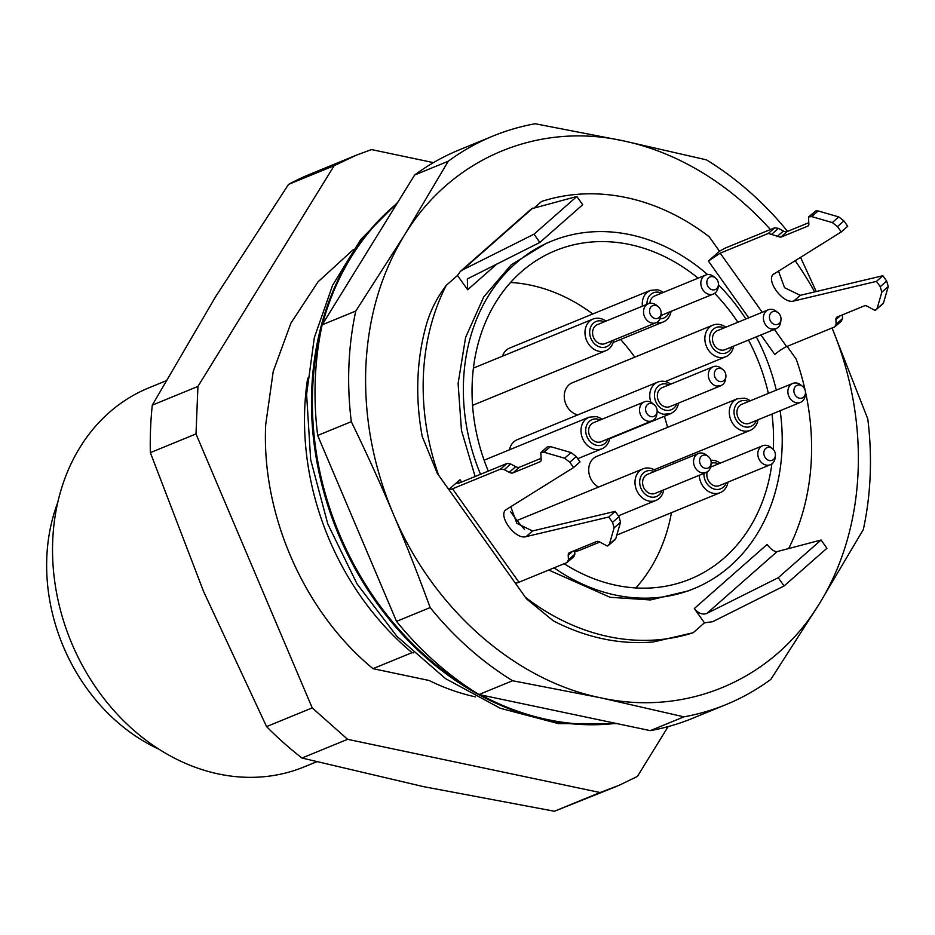<?xml version="1.0" encoding="UTF-8"?>
<svg xmlns="http://www.w3.org/2000/svg" width="935" height="935" viewBox="0 0 935 935"><rect width="100%" height="100%" fill="white"/><g stroke="black" fill="none" stroke-linecap="round" stroke-linejoin="round"><path stroke-width="1.4" d="M57.748 502.516A177.51 145.766 67.7 0 0 158.88 749.157M512.602 680.738A307.229 252.275 -112.3 0 1 430.17 607.575C417.91 574.113 405.58 542.803 393.156 513.631C380.814 484.423 366.871 453.767 351.315 421.662A307.229 252.275 -112.3 0 1 348.93 365.375A307.229 252.275 -112.3 0 1 355.791 311.039L404.446 235.141L448.262 161.229A307.229 252.275 -112.3 0 1 493.002 136.042L459.365 149.834A307.229 252.275 67.7 0 0 414.626 175.02L322.154 324.831A307.229 252.275 67.7 0 0 315.294 379.166A307.229 252.275 67.7 0 0 317.678 435.453L396.533 621.366A307.229 252.275 67.7 0 0 478.965 694.53L512.602 680.738L600.679 697.802C686.944 716.876 773.584 679.523 819.504 603.484L863.321 529.572A307.229 252.275 67.7 0 0 870.181 475.237A307.229 252.275 67.7 0 0 867.797 418.95L832.056 327.986A290.154 238.261 -112.3 0 1 858.12 471.193A290.154 238.261 -112.3 0 1 819.504 603.484L770.849 679.371A307.229 252.275 67.7 0 1 726.109 704.558A307.229 252.275 67.7 0 1 683.929 716.841L600.679 697.802C514.355 680.493 432.18 607.575 393.156 513.631C373.123 465.899 364.007 417.162 365.819 367.432C368.039 317.795 380.907 273.698 404.446 235.141C450.354 159.102 537.006 121.749 623.259 140.823L706.509 159.873A307.229 252.275 67.7 0 1 787.597 231.377M800.535 257.312L816.22 291.533M493.002 136.042A307.229 252.275 -112.3 0 1 535.182 123.759L623.259 140.823A290.154 238.261 -112.3 0 1 770.417 229.554M795.147 260.678A290.154 238.261 -112.3 0 1 814.665 291.907M505.987 509.774L506.676 509.271C496.602 514.273 515.091 540.278 526.125 536.62L608.755 517.02L612.542 522.349L614.12 527.843L609.375 544.205L607.259 546.028L599.522 541.891A5.119 2.817 -131.4 0 0 596.752 541.47L569.625 552.585A6.825 3.752 -131.4 0 0 569.018 552.959A6.825 3.752 -131.4 0 0 568.223 555.238L568.422 559.878L567.019 562.531L518.937 582.248A20.476 3.191 144.6 0 1 515.255 582.949L526.499 598.844L553.286 620.828A228.713 187.806 67.7 0 0 653.46 641.936L693.186 632.726L704.441 622.827L712.704 621.681L784.091 585.965L826.926 548.261L821.07 540.021L777.09 551.603C774.274 551.802 770.943 549.418 767.109 544.45L694.296 608.545L704.441 622.827M438.562 475.062A228.713 187.806 67.7 0 1 446.252 285.362C437.206 297.388 430.731 309.976 426.816 323.136A228.713 187.806 67.7 0 0 422.223 436.47L437.264 473.32L448.823 489.508L459.95 479.713L461.609 482.051M478.965 694.53L650.292 730.632L683.929 716.841M650.292 730.632A307.229 252.275 67.7 0 0 692.484 718.349L726.109 704.558M788.637 548.564A228.713 187.806 67.7 0 0 805.374 391.344M805.164 390.374A228.713 187.806 67.7 0 0 796.199 359.122L787.153 346.394M525.517 597.383A228.713 187.806 67.7 0 0 693.186 632.726M500.587 469.089L507.015 463.433L510.709 464.005L515.699 466.67L509.271 472.327L504.281 469.65L500.587 469.089L452.505 488.806A20.476 3.191 144.6 0 1 448.823 489.508M446.252 285.362L457.495 275.463L467.652 289.745L467.336 278.922L539.869 242.434L582.704 204.73L576.837 196.49L531.536 208.762M539.869 242.434L534.014 234.182L462.626 269.899L460.336 271.442L457.495 275.463M534.563 207.628L541.564 201.457A228.713 187.806 67.7 0 1 709.244 236.8L719.506 251.246L708.379 261.04L720.207 253.163L762.235 312.278M808.787 222.694L787.083 231.588A6.825 3.752 48.6 0 1 783.39 231.027L778.411 228.362L774.706 227.789L726.635 247.506A20.476 3.191 -35.4 0 0 719.506 251.246M414.626 175.02L448.262 161.229M322.154 324.831L355.791 311.039M317.678 435.453L351.315 421.662M396.533 621.366L430.17 607.575M780.164 410.71A187.748 154.17 -112.3 0 1 782.057 448.449A187.748 154.17 -112.3 0 1 694.015 588.594L688.604 590.803L650.409 599.943L610.076 597.29L548.693 570.046M475.12 476.511L461.481 430.462L458.103 383.525L465.595 337.43L483.734 296.909L511.223 264.815L546.145 243.381L551.557 241.16A187.748 154.17 -112.3 0 1 630.085 234.685A187.748 154.17 -112.3 0 1 707.585 274.586M784.091 585.965L778.236 577.725L821.07 540.021M694.296 608.545C698.27 613.36 702.454 614.985 706.848 613.442L778.236 577.725M574.043 556.5L567.019 562.531M615.125 539.659L608.101 545.689M506.676 509.271L573.587 467.547L569.801 462.229L564.611 458.208L543.995 452.236L540.839 452.587L541.143 459.775A5.119 2.817 -131.4 0 1 540.547 461.481A5.119 2.817 -131.4 0 1 540.091 461.761L512.964 472.888A6.825 3.752 -131.4 0 1 509.271 472.327M507.015 463.433L458.933 483.15L457.016 483.43L459.95 479.713M534.014 234.182L576.837 196.49M773.689 274.142L841.29 231.915L837.503 226.586L832.314 222.565L811.697 216.604L808.53 216.943L808.845 224.131A5.119 2.817 48.6 0 1 808.249 225.849A5.119 2.817 48.6 0 1 807.793 226.13L780.667 237.245L768.289 233.446L720.207 253.163M841.29 231.915L847.718 226.258L843.931 220.929L838.742 216.908L818.125 210.948L815.799 210.948L808.53 216.943M778.481 271.068L784.558 287.711L800.243 295.331L882.885 275.72L886.672 281.049L888.25 286.554L883.505 302.917L882.219 304.389M842.388 314.873L842.54 318.578L841.138 321.231M841.745 320.869L834.71 326.888L786.639 346.604A10.238 1.59 144.6 0 0 774.811 354.482L760.926 334.952M694.015 588.594A187.748 154.17 -112.3 0 1 615.487 595.069A187.748 154.17 -112.3 0 1 554.104 567.825M480.52 474.302A187.748 154.17 -112.3 0 1 463.515 381.305A187.748 154.17 -112.3 0 1 551.557 241.16M718.419 284.778A187.748 154.17 -112.3 0 1 745.873 318.987M756.322 336.845A187.748 154.17 -112.3 0 1 776.295 390.152M515.699 466.67A6.825 3.752 -131.4 0 0 519.392 467.231L512.964 472.888M541.084 458.337L519.392 467.231M541.669 452.248L547.255 446.93L540.839 452.587M548.097 446.591L550.423 446.591L543.995 452.236M564.611 458.208L571.04 452.552L550.423 446.591M571.04 452.552L576.229 456.572L569.801 462.229M573.587 467.547L580.016 461.902L576.229 456.572M526.125 536.62L532.541 530.963L516.856 523.355L510.779 506.712M532.541 530.963L615.183 511.363L618.97 516.693L620.548 522.186L615.803 538.56L614.529 540.033M574.686 550.516L574.85 554.221L573.435 556.874M608.755 517.02L615.183 511.363M834.71 326.888L836.124 324.235L842.54 318.578M882.827 304.015L874.961 310.385L867.224 306.248A5.119 2.817 48.6 0 0 864.454 305.827L837.328 316.953A6.825 3.752 48.6 0 0 836.72 317.316A6.825 3.752 48.6 0 0 835.913 319.606L836.124 324.235M875.803 310.046L883.505 302.917M888.25 286.554L881.822 292.199L877.077 308.573M881.822 292.199L880.244 286.706L886.672 281.049M774.379 273.628C764.304 278.63 782.794 304.635 793.827 300.988L876.457 281.377L880.244 286.706M882.885 275.72L876.457 281.377M771.878 463.889A177.51 145.766 -112.3 0 1 690.135 579.116A177.51 145.766 -112.3 0 1 615.885 585.24A177.51 145.766 -112.3 0 1 564.156 563.712M524.453 529.385A177.51 145.766 -112.3 0 1 510.65 511.819M488.304 471.111A177.51 145.766 -112.3 0 1 472.198 383.14A177.51 145.766 -112.3 0 1 555.437 250.638A177.51 145.766 -112.3 0 1 629.687 244.514A177.51 145.766 -112.3 0 1 698.118 278.151M714.656 293.356A177.51 145.766 -112.3 0 1 737.879 322.271M748.479 340.059A177.51 145.766 -112.3 0 1 768.36 393.401M771.994 414.053A177.51 145.766 -112.3 0 1 773.374 446.614A177.51 145.766 -112.3 0 1 773.233 449.396M671.459 512.672A177.51 145.766 -112.3 0 1 635.847 587.94M510.58 282.464A177.51 145.766 -112.3 0 1 530.554 285.163A177.51 145.766 -112.3 0 1 592.778 313.961M620.583 339.463A177.51 145.766 -112.3 0 1 634.771 357.17M664.364 416.274A177.51 145.766 -112.3 0 1 667.578 427.353M673.597 461.785A177.51 145.766 -112.3 0 1 673.761 463.608M654.149 469.756L750.267 430.345A17.064 14.013 67.7 0 1 743.138 430.93A17.064 14.013 67.7 0 1 730.165 418.003A17.064 14.013 67.7 0 1 734.022 400.811L737.329 398.766L596.717 456.409A17.064 14.013 67.7 0 0 593.433 458.466A17.064 14.013 67.7 0 0 598.529 487.088M574.709 551.194A17.064 14.013 67.7 0 0 579.606 550.329L599.814 542.043M670.734 384.145A17.064 14.013 67.7 0 0 664.914 381.492A17.064 14.013 67.7 0 0 657.772 382.088L517.172 439.742A17.064 14.013 67.7 0 0 513.876 441.787A17.064 14.013 67.7 0 0 509.481 449.793M725.829 327.215A17.064 14.013 67.7 0 0 719.997 324.562A17.064 14.013 67.7 0 0 712.856 325.146L572.267 382.801A17.064 14.013 67.7 0 0 568.971 384.846A17.064 14.013 67.7 0 0 565.056 401.851A17.064 14.013 67.7 0 0 577.748 414.895M642.403 306.189A17.064 14.013 67.7 0 1 646.997 292.433L650.292 290.399L509.692 348.042A17.064 14.013 67.7 0 0 506.396 350.087A17.064 14.013 67.7 0 0 502.492 356.177M750.267 430.345A17.064 14.013 67.7 0 0 753.563 428.288A17.064 14.013 67.7 0 0 758.051 419.768M737.329 398.766L744.459 398.17A17.064 14.013 67.7 0 1 750.291 400.823M699.251 475.296A17.064 14.013 67.7 0 0 713.066 493.271A17.064 14.013 67.7 0 0 720.207 492.675A17.064 14.013 67.7 0 0 723.503 490.63A17.064 14.013 67.7 0 0 727.991 482.109M720.219 463.152A17.064 14.013 67.7 0 0 714.398 460.499A17.064 14.013 67.7 0 0 710.787 460.265M655.973 470.901A17.064 14.013 67.7 0 0 650.141 468.26A17.064 14.013 67.7 0 0 642.999 468.844A17.064 14.013 67.7 0 0 639.715 470.889A17.064 14.013 67.7 0 0 635.847 488.082A17.064 14.013 67.7 0 0 648.82 501.02A17.064 14.013 67.7 0 0 655.961 500.424A17.064 14.013 67.7 0 0 659.245 498.378A17.064 14.013 67.7 0 0 663.745 489.858M484.12 460.195L589.003 417.185L585.707 419.242A17.064 14.013 67.7 0 0 581.85 436.435A17.064 14.013 67.7 0 0 594.812 449.361A17.064 14.013 67.7 0 0 601.953 448.777A17.064 14.013 67.7 0 0 605.249 446.72A17.064 14.013 67.7 0 0 609.737 438.199M589.003 417.197L596.144 416.601A17.064 14.013 67.7 0 1 601.965 419.254M678.506 403.102A17.064 14.013 67.7 0 1 674.018 411.622L670.711 413.656L663.581 414.263A17.064 14.013 67.7 0 1 657.153 411.143M657.772 382.088A17.064 14.013 67.7 0 0 654.477 384.133A17.064 14.013 67.7 0 0 650.959 402.377M605.95 321.137A17.064 14.013 67.7 0 0 600.13 318.484A17.064 14.013 67.7 0 0 592.989 319.069A17.064 14.013 67.7 0 0 589.693 321.126A17.064 14.013 67.7 0 0 585.836 338.318A17.064 14.013 67.7 0 0 598.797 351.244A17.064 14.013 67.7 0 0 605.938 350.66A17.064 14.013 67.7 0 0 609.234 348.603A17.064 14.013 67.7 0 0 613.722 340.083M712.856 325.146A17.064 14.013 67.7 0 0 709.572 327.203A17.064 14.013 67.7 0 0 705.703 344.384A17.064 14.013 67.7 0 0 718.676 357.322A17.064 14.013 67.7 0 0 725.817 356.726A17.064 14.013 67.7 0 0 729.101 354.681A17.064 14.013 67.7 0 0 733.601 346.16M656.335 322.61A17.064 14.013 67.7 0 0 663.242 321.967A17.064 14.013 67.7 0 0 666.538 319.922A17.064 14.013 67.7 0 0 671.026 311.402M650.292 290.399L657.422 289.792A17.064 14.013 67.7 0 1 663.254 292.445M756.345 420.469A13.651 11.208 -112.3 0 1 753.411 424.806A13.651 11.208 -112.3 0 1 745.066 426.921A13.651 11.208 -112.3 0 1 734.7 416.566A13.651 11.208 -112.3 0 1 737.785 402.821A13.651 11.208 -112.3 0 1 746.13 400.706A13.651 11.208 -112.3 0 1 748.573 401.524M726.285 482.811A13.651 11.208 -112.3 0 1 723.351 487.135A13.651 11.208 -112.3 0 1 715.006 489.25A13.651 11.208 -112.3 0 1 703.973 473.355M711.138 463.234A13.651 11.208 -112.3 0 1 716.07 463.047A13.651 11.208 -112.3 0 1 718.512 463.853M662.027 490.559A13.651 11.208 -112.3 0 1 659.093 494.884A13.651 11.208 -112.3 0 1 650.748 496.999A13.651 11.208 -112.3 0 1 640.381 486.656A13.651 11.208 -112.3 0 1 643.467 472.9A13.651 11.208 -112.3 0 1 651.812 470.796A13.651 11.208 -112.3 0 1 654.255 471.602M608.03 438.901A13.651 11.208 -112.3 0 1 605.097 443.237A13.651 11.208 -112.3 0 1 596.752 445.341A13.651 11.208 -112.3 0 1 586.374 434.997A13.651 11.208 -112.3 0 1 589.459 421.253A13.651 11.208 -112.3 0 1 597.804 419.137A13.651 11.208 -112.3 0 1 600.258 419.955M676.8 403.803A13.651 11.208 -112.3 0 1 673.866 408.127A13.651 11.208 -112.3 0 1 665.521 410.243A13.651 11.208 -112.3 0 1 655.143 399.899A13.651 11.208 -112.3 0 1 658.228 386.143A13.651 11.208 -112.3 0 1 666.573 384.028A13.651 11.208 -112.3 0 1 669.028 384.846M612.016 340.784A13.651 11.208 -112.3 0 1 609.082 345.12A13.651 11.208 -112.3 0 1 600.737 347.224A13.651 11.208 -112.3 0 1 590.359 336.88A13.651 11.208 -112.3 0 1 593.444 323.136A13.651 11.208 -112.3 0 1 601.801 321.021A13.651 11.208 -112.3 0 1 604.244 321.839M731.883 346.862A13.651 11.208 -112.3 0 1 728.949 351.198A13.651 11.208 -112.3 0 1 720.604 353.301A13.651 11.208 -112.3 0 1 710.238 342.958A13.651 11.208 -112.3 0 1 713.323 329.202A13.651 11.208 -112.3 0 1 721.668 327.098A13.651 11.208 -112.3 0 1 724.111 327.916M669.308 312.103A13.651 11.208 -112.3 0 1 666.386 316.427A13.651 11.208 -112.3 0 1 660.052 318.765M646.985 304.307A13.651 11.208 -112.3 0 1 650.748 294.443A13.651 11.208 -112.3 0 1 659.093 292.328A13.651 11.208 -112.3 0 1 661.548 293.146M802.546 386.354L800.851 384.986A10.238 8.415 67.7 0 0 796.947 383.093A10.238 8.415 67.7 0 0 792.67 383.443L741.712 404.329A10.238 8.415 67.7 0 0 739.737 405.568A10.238 8.415 67.7 0 0 737.423 415.876A10.238 8.415 67.7 0 0 745.195 423.637A10.238 8.415 67.7 0 0 749.484 423.286L800.442 402.389A10.238 8.415 67.7 0 0 802.417 401.162A10.238 8.415 67.7 0 0 805.175 395.54L805.432 393.39A6.825 5.61 -112.3 0 1 803.586 397.13A6.825 5.61 -112.3 0 1 799.413 398.193A6.825 5.61 -112.3 0 1 794.224 393.016A6.825 5.61 -112.3 0 1 795.767 386.143A6.825 5.61 -112.3 0 1 799.939 385.08A6.825 5.61 -112.3 0 1 802.546 386.354A6.825 5.61 -112.3 0 1 805.432 393.39M707.234 471.894A10.238 8.415 67.7 0 0 715.135 485.978A10.238 8.415 67.7 0 0 719.424 485.627L770.382 464.73A10.238 8.415 67.7 0 0 772.357 463.503A10.238 8.415 67.7 0 0 775.115 457.881L775.36 455.719A6.825 5.61 -112.3 0 1 773.525 459.471A6.825 5.61 -112.3 0 1 769.353 460.523A6.825 5.61 -112.3 0 1 764.164 455.357A6.825 5.61 -112.3 0 1 765.707 448.473A6.825 5.61 -112.3 0 1 769.879 447.421A6.825 5.61 -112.3 0 1 772.485 448.695A6.825 5.61 -112.3 0 1 775.36 455.719M772.485 448.695L770.791 447.327A10.238 8.415 67.7 0 0 766.887 445.422A10.238 8.415 67.7 0 0 762.609 445.773L711.652 466.67A10.238 8.415 67.7 0 0 710.542 467.243M698.351 453.522L647.394 474.419A10.238 8.415 67.7 0 0 645.419 475.646A10.238 8.415 67.7 0 0 643.105 485.966A10.238 8.415 67.7 0 0 650.889 493.727A10.238 8.415 67.7 0 0 655.166 493.376L706.124 472.479L701.834 472.829A10.238 8.415 67.7 0 1 694.062 465.069A10.238 8.415 67.7 0 1 696.376 454.761A10.238 8.415 67.7 0 1 698.351 453.522A10.238 8.415 67.7 0 1 702.641 453.171A10.238 8.415 67.7 0 1 706.533 455.076L708.227 456.444A6.825 5.61 -112.3 0 1 711.114 463.468A6.825 5.61 -112.3 0 1 709.268 467.219A6.825 5.61 -112.3 0 1 705.095 468.271A6.825 5.61 -112.3 0 1 699.906 463.106A6.825 5.61 -112.3 0 1 701.449 456.222A6.825 5.61 -112.3 0 1 705.621 455.17A6.825 5.61 -112.3 0 1 708.227 456.444M654.219 404.785L652.537 403.417A10.238 8.415 67.7 0 0 648.633 401.512A10.238 8.415 67.7 0 0 644.344 401.875L593.398 422.76A10.238 8.415 67.7 0 0 591.423 423.999A10.238 8.415 67.7 0 0 589.097 434.308A10.238 8.415 67.7 0 0 596.881 442.068A10.238 8.415 67.7 0 0 601.158 441.717L652.116 420.82A10.238 8.415 67.7 0 0 654.091 419.593A10.238 8.415 67.7 0 0 656.861 413.971L657.106 411.821A6.825 5.61 -112.3 0 1 655.26 415.561A6.825 5.61 -112.3 0 1 651.087 416.624A6.825 5.61 -112.3 0 1 645.898 411.447A6.825 5.61 -112.3 0 1 647.452 404.575A6.825 5.61 -112.3 0 1 651.625 403.511A6.825 5.61 -112.3 0 1 654.219 404.785A6.825 5.61 -112.3 0 1 657.106 411.821M722.989 369.676A6.825 5.61 -112.3 0 1 725.876 376.712A6.825 5.61 -112.3 0 1 724.029 380.463A6.825 5.61 -112.3 0 1 719.856 381.515A6.825 5.61 -112.3 0 1 714.667 376.349A6.825 5.61 -112.3 0 1 716.222 369.465A6.825 5.61 -112.3 0 1 720.394 368.413A6.825 5.61 -112.3 0 1 722.989 369.676L721.306 368.32A10.238 8.415 67.7 0 0 717.402 366.415A10.238 8.415 67.7 0 0 713.113 366.765L662.167 387.663A10.238 8.415 67.7 0 0 660.192 388.89A10.238 8.415 67.7 0 0 657.866 399.21A10.238 8.415 67.7 0 0 665.65 406.97A10.238 8.415 67.7 0 0 669.928 406.608L720.885 385.723M658.205 306.668L656.522 305.301A10.238 8.415 67.7 0 0 652.618 303.396A10.238 8.415 67.7 0 0 648.329 303.758L597.383 324.644A10.238 8.415 67.7 0 0 595.408 325.883A10.238 8.415 67.7 0 0 593.082 336.191A10.238 8.415 67.7 0 0 600.866 343.951A10.238 8.415 67.7 0 0 605.155 343.601L656.101 322.704A10.238 8.415 67.7 0 0 658.076 321.476A10.238 8.415 67.7 0 0 660.846 315.855L661.092 313.704A6.825 5.61 -112.3 0 1 659.245 317.444A6.825 5.61 -112.3 0 1 655.073 318.508A6.825 5.61 -112.3 0 1 649.883 313.33A6.825 5.61 -112.3 0 1 651.438 306.458A6.825 5.61 -112.3 0 1 655.61 305.394A6.825 5.61 -112.3 0 1 658.205 306.668A6.825 5.61 -112.3 0 1 661.092 313.704M768.208 309.836L717.25 330.721A10.238 8.415 67.7 0 0 715.275 331.96A10.238 8.415 67.7 0 0 712.961 342.268A10.238 8.415 67.7 0 0 720.745 350.029A10.238 8.415 67.7 0 0 725.022 349.678L775.98 328.781L771.691 329.132A10.238 8.415 67.7 0 1 763.918 321.371A10.238 8.415 67.7 0 1 766.232 311.063A10.238 8.415 67.7 0 1 768.208 309.836A10.238 8.415 67.7 0 1 772.497 309.473A10.238 8.415 67.7 0 1 776.389 311.378L778.084 312.746A6.825 5.61 -112.3 0 1 780.97 319.77A6.825 5.61 -112.3 0 1 779.124 323.522A6.825 5.61 -112.3 0 1 774.951 324.574A6.825 5.61 -112.3 0 1 769.762 319.408A6.825 5.61 -112.3 0 1 771.305 312.524A6.825 5.61 -112.3 0 1 775.477 311.472A6.825 5.61 -112.3 0 1 778.084 312.746M715.509 277.976A6.825 5.61 -112.3 0 1 718.396 285.011A6.825 5.61 -112.3 0 1 716.549 288.763A6.825 5.61 -112.3 0 1 712.376 289.815A6.825 5.61 -112.3 0 1 707.187 284.649A6.825 5.61 -112.3 0 1 708.73 277.765A6.825 5.61 -112.3 0 1 712.914 276.713A6.825 5.61 -112.3 0 1 715.509 277.976L713.826 276.62A10.238 8.415 67.7 0 0 709.922 274.715A10.238 8.415 67.7 0 0 705.633 275.065L654.675 295.963A10.238 8.415 67.7 0 0 652.7 297.19A10.238 8.415 67.7 0 0 649.895 303.314M660.905 315.352A10.238 8.415 67.7 0 0 662.447 314.908L713.405 294.022A10.238 8.415 67.7 0 0 715.38 292.784A10.238 8.415 67.7 0 0 718.15 287.174L718.396 285.011M792.67 383.443A10.238 8.415 67.7 0 0 790.694 384.671A10.238 8.415 67.7 0 0 788.38 394.991A10.238 8.415 67.7 0 0 796.153 402.74A10.238 8.415 67.7 0 0 800.442 402.389M762.609 445.773A10.238 8.415 67.7 0 0 760.634 447.012A10.238 8.415 67.7 0 0 758.308 457.32A10.238 8.415 67.7 0 0 766.092 465.081A10.238 8.415 67.7 0 0 770.382 464.73M711.114 463.468L710.869 465.63A10.238 8.415 67.7 0 1 708.099 471.252L706.124 472.467M644.344 401.875A10.238 8.415 67.7 0 0 642.368 403.102A10.238 8.415 67.7 0 0 640.054 413.422A10.238 8.415 67.7 0 0 647.838 421.171A10.238 8.415 67.7 0 0 652.116 420.82M725.876 376.712L725.63 378.874A10.238 8.415 67.7 0 1 722.86 384.484L720.885 385.711L716.607 386.073A10.238 8.415 67.7 0 1 708.823 378.313A10.238 8.415 67.7 0 1 711.138 368.004A10.238 8.415 67.7 0 1 713.113 366.765M648.329 303.758A10.238 8.415 67.7 0 0 646.354 304.985A10.238 8.415 67.7 0 0 644.04 315.305A10.238 8.415 67.7 0 0 651.824 323.054A10.238 8.415 67.7 0 0 656.101 322.704M780.97 319.77L780.725 321.932A10.238 8.415 67.7 0 1 777.955 327.554L775.98 328.769M705.633 275.065A10.238 8.415 67.7 0 0 703.658 276.304A10.238 8.415 67.7 0 0 701.344 286.613A10.238 8.415 67.7 0 0 709.127 294.373A10.238 8.415 67.7 0 0 713.405 294.022M165.869 380.872L148.758 387.885A204.823 168.183 67.7 0 0 52.711 540.769A204.823 168.183 67.7 0 0 218.498 773.97A204.823 168.183 67.7 0 0 304.167 766.887L316.614 761.791M413.504 652.84L412.031 652.665L373.007 668.665L429.13 680.493A235.538 193.416 67.7 0 0 475.576 696.891M334.181 165.67L288.541 184.382A341.368 280.313 67.7 0 1 306.855 175.511L356.282 155.21L334.181 165.67L197.928 386.424L195.999 433.933L312.208 707.888L347.61 739.316L600.071 792.518L619.087 785.306L637.401 776.436L668.151 726.612M433.454 162.632L371.511 149.577L356.282 155.21M373.007 668.665C304.191 612.109 261.274 514.507 265.704 424.665L273.207 371.487L290.925 323.101L318.029 281.832L353.208 249.68M307.673 378.161A259.439 213.04 67.7 0 0 304.728 408.665A259.439 213.04 67.7 0 0 412.031 652.665M288.541 184.382L215.588 296.746L152.288 405.135L197.928 386.424M152.288 405.135A341.368 280.313 67.7 0 0 150.36 452.645L195.999 433.933M150.36 452.645L203.631 591.61L266.569 726.612L312.208 707.888M266.569 726.612A341.368 280.313 67.7 0 0 301.97 758.028L347.61 739.316M301.97 758.028L423.368 786.615L554.432 811.241L600.071 792.518M554.432 811.241L615.3 786.896M321.546 327.706A290.154 238.261 67.7 0 0 312.641 389.24A290.154 238.261 67.7 0 0 469.464 688.44M480.859 694.927A290.154 238.261 67.7 0 0 547.513 719.599A290.154 238.261 67.7 0 0 615.02 723.199M396.65 204.146A290.154 238.261 67.7 0 0 322.411 324.41M615.849 723.374A290.154 238.261 -112.3 0 1 546.601 719.973A290.154 238.261 -112.3 0 1 311.741 389.603A290.154 238.261 -112.3 0 1 397.13 203.374M452.505 488.806L518.937 582.248M462.626 269.899L532.868 208.073M467.652 289.745L497.069 263.845M708.379 261.04L748.736 317.818M774.706 227.789L768.289 233.446M706.848 613.442L777.09 551.603M774.425 329.424L786.639 346.604M568.422 559.878L574.85 554.221M572.641 551.346L568.223 555.238M609.375 544.205L615.803 538.56M614.12 527.843L620.548 522.186M612.542 522.349L618.97 516.693M540.874 461.072L540.091 461.761M510.709 464.005L504.281 469.65M778.411 228.362L771.983 234.019M776.973 236.684L783.39 231.027M780.667 237.245L787.083 231.588M807.793 226.13L808.576 225.428M815.799 210.948L809.371 216.604M818.125 210.948L811.697 216.604M838.742 216.908L832.314 222.565M843.931 220.929L837.503 226.586M800.243 295.331L793.827 300.988M835.913 319.606L840.343 315.714M616.971 723.608L558.44 723.62L500.26 708.262L445.516 678.611L396.978 636.408L357.065 583.943L327.799 523.986L310.665 459.669L306.598 394.325L314.324 337.675L332.591 285.292L360.793 239.442L397.831 202.217M437.264 473.32L526.499 598.844M460.347 271.43L531.512 208.785M616.808 535.077L720.207 492.675M618.362 515.84L655.961 500.424M517.078 520.479L642.999 468.844M577.736 458.699L601.953 448.777M609.643 438.714L670.722 413.667M472.561 405.346L605.938 350.66M473.414 368.098L592.989 319.069M665.241 381.574L725.817 356.726M613.138 342.514L663.242 321.967"/></g></svg>
